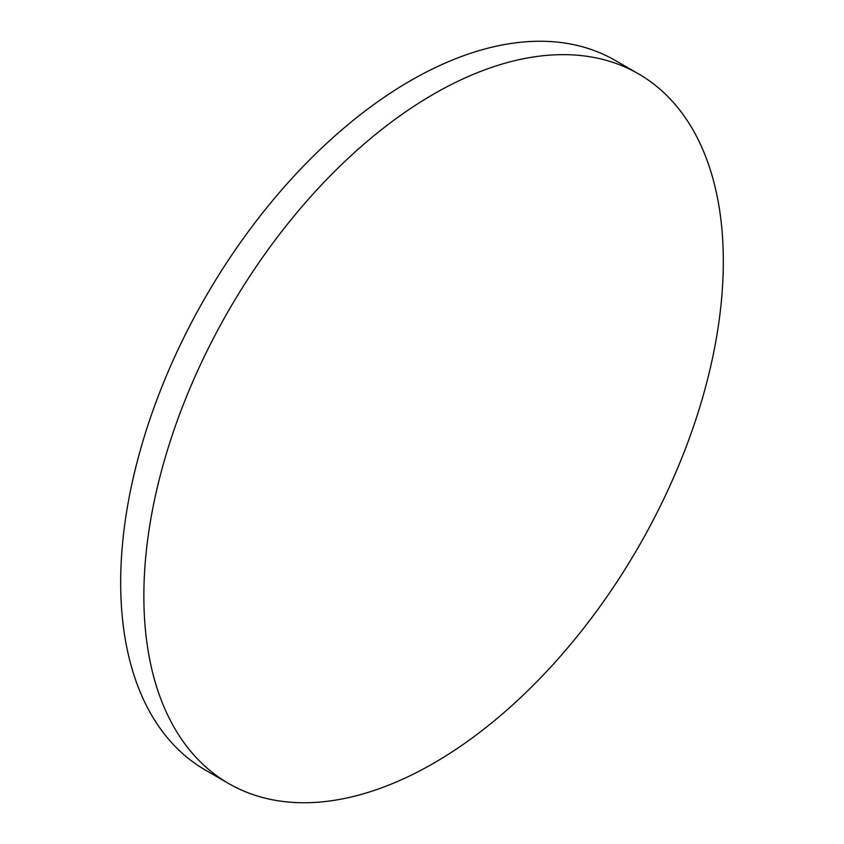 <?xml version="1.0" encoding="UTF-8"?>
<svg xmlns="http://www.w3.org/2000/svg" width="844" height="844" viewBox="0 0 844 844"><rect width="100%" height="100%" fill="white"/><g stroke="black" fill="none" stroke-linecap="round" stroke-linejoin="round"><path stroke-width="1.27" d="M433.594 94.127A409.751 236.573 120 0 0 165.909 455.211A409.751 236.573 120 0 0 228.713 783.548A409.751 236.573 120 0 0 433.594 763.25A409.751 236.573 120 0 0 701.269 402.177A409.751 236.573 120 0 0 638.465 73.839A409.751 236.573 120 0 0 433.594 94.127M638.465 73.839L615.287 60.451A409.751 236.573 120 0 0 410.406 80.75A409.751 236.573 120 0 0 142.731 441.823A409.751 236.573 120 0 0 205.535 770.161L228.713 783.548"/></g></svg>
